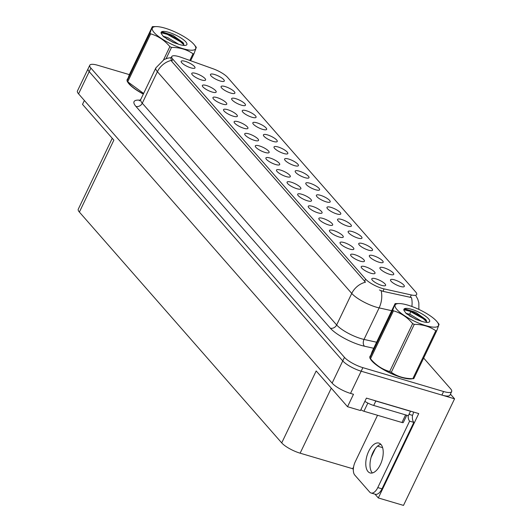 <?xml version="1.0" encoding="UTF-8"?>
<svg xmlns="http://www.w3.org/2000/svg" width="532" height="532" viewBox="0 0 532 532"><rect width="100%" height="100%" fill="white"/><g stroke="black" fill="none" stroke-linecap="round" stroke-linejoin="round"><path stroke-width="0.8" d="M262.615 129.349A7.654 2.008 25.6 0 0 266.412 129.635A7.654 2.008 25.6 0 0 264.318 126.423A7.654 2.008 25.6 0 0 256.876 122.806A7.654 2.008 25.6 0 0 252.793 123.105A7.654 2.008 25.6 0 0 262.615 129.349M400.283 286.409A7.654 2.008 25.6 0 0 404.087 286.695A7.654 2.008 25.6 0 0 401.993 283.483A7.654 2.008 25.6 0 0 394.551 279.865A7.654 2.008 25.6 0 0 390.468 280.171A7.654 2.008 25.6 0 0 400.283 286.409M360.397 261.192A7.654 2.008 25.6 0 0 364.201 261.478A7.654 2.008 25.6 0 0 362.106 258.266A7.654 2.008 25.6 0 0 354.664 254.648A7.654 2.008 25.6 0 0 350.581 254.948A7.654 2.008 25.6 0 0 360.397 261.192M273.202 141.426A7.654 2.008 25.6 0 0 277.006 141.718A7.654 2.008 25.6 0 0 274.911 138.5A7.654 2.008 25.6 0 0 267.47 134.889A7.654 2.008 25.6 0 0 263.387 135.188A7.654 2.008 25.6 0 0 273.202 141.426M328.63 224.943A7.654 2.008 25.6 0 0 332.427 225.229A7.654 2.008 25.6 0 0 330.332 222.017A7.654 2.008 25.6 0 0 322.891 218.399A7.654 2.008 25.6 0 0 318.808 218.705A7.654 2.008 25.6 0 0 328.63 224.943M336.743 213.917A7.654 2.008 25.6 0 0 340.547 214.203A7.654 2.008 25.6 0 0 338.452 210.991A7.654 2.008 25.6 0 0 331.01 207.374A7.654 2.008 25.6 0 0 326.927 207.68A7.654 2.008 25.6 0 0 336.743 213.917M265.082 152.451A7.654 2.008 25.6 0 0 268.886 152.737A7.654 2.008 25.6 0 0 266.791 149.525A7.654 2.008 25.6 0 0 259.35 145.908A7.654 2.008 25.6 0 0 255.267 146.214A7.654 2.008 25.6 0 0 265.082 152.451M368.516 250.166A7.654 2.008 25.6 0 0 372.314 250.452A7.654 2.008 25.6 0 0 370.219 247.24A7.654 2.008 25.6 0 0 362.777 243.623A7.654 2.008 25.6 0 0 358.694 243.922A7.654 2.008 25.6 0 0 368.516 250.166M296.856 188.7A7.654 2.008 25.6 0 0 300.66 188.986A7.654 2.008 25.6 0 0 298.565 185.774A7.654 2.008 25.6 0 0 291.124 182.157A7.654 2.008 25.6 0 0 287.034 182.456A7.654 2.008 25.6 0 0 296.856 188.7M347.336 226A7.654 2.008 25.6 0 0 351.133 226.286A7.654 2.008 25.6 0 0 349.039 223.074A7.654 2.008 25.6 0 0 341.597 219.457A7.654 2.008 25.6 0 0 337.514 219.763A7.654 2.008 25.6 0 0 347.336 226M275.676 164.534A7.654 2.008 25.6 0 0 279.48 164.82A7.654 2.008 25.6 0 0 277.385 161.608A7.654 2.008 25.6 0 0 269.943 157.991A7.654 2.008 25.6 0 0 265.854 158.297A7.654 2.008 25.6 0 0 275.676 164.534M379.103 262.243A7.654 2.008 25.6 0 0 382.907 262.535A7.654 2.008 25.6 0 0 380.812 259.317A7.654 2.008 25.6 0 0 373.371 255.706A7.654 2.008 25.6 0 0 369.288 256.005A7.654 2.008 25.6 0 0 379.103 262.243M307.449 200.783A7.654 2.008 25.6 0 0 311.247 201.069A7.654 2.008 25.6 0 0 309.152 197.857A7.654 2.008 25.6 0 0 301.711 194.24A7.654 2.008 25.6 0 0 297.627 194.539A7.654 2.008 25.6 0 0 307.449 200.783M230.841 93.1A7.654 2.008 25.6 0 0 234.645 93.386A7.654 2.008 25.6 0 0 232.55 90.174A7.654 2.008 25.6 0 0 225.109 86.556A7.654 2.008 25.6 0 0 221.026 86.862A7.654 2.008 25.6 0 0 230.841 93.1M283.795 153.509A7.654 2.008 25.6 0 0 287.593 153.795A7.654 2.008 25.6 0 0 285.498 150.583A7.654 2.008 25.6 0 0 278.056 146.965A7.654 2.008 25.6 0 0 273.973 147.271A7.654 2.008 25.6 0 0 283.795 153.509M201.542 79.966A7.654 2.008 25.6 0 0 205.345 80.252A7.654 2.008 25.6 0 0 203.251 77.034A7.654 2.008 25.6 0 0 195.809 73.423A7.654 2.008 25.6 0 0 191.726 73.722A7.654 2.008 25.6 0 0 201.542 79.966M315.562 189.758A7.654 2.008 25.6 0 0 319.366 190.044A7.654 2.008 25.6 0 0 317.272 186.832A7.654 2.008 25.6 0 0 309.83 183.214A7.654 2.008 25.6 0 0 305.747 183.513A7.654 2.008 25.6 0 0 315.562 189.758M222.722 104.126A7.654 2.008 25.6 0 0 226.526 104.412A7.654 2.008 25.6 0 0 224.431 101.2A7.654 2.008 25.6 0 0 216.99 97.582A7.654 2.008 25.6 0 0 212.906 97.888A7.654 2.008 25.6 0 0 222.722 104.126M254.495 140.375A7.654 2.008 25.6 0 0 258.299 140.661A7.654 2.008 25.6 0 0 256.205 137.449A7.654 2.008 25.6 0 0 248.763 133.831A7.654 2.008 25.6 0 0 244.673 134.131A7.654 2.008 25.6 0 0 254.495 140.375M326.156 201.834A7.654 2.008 25.6 0 0 329.953 202.127A7.654 2.008 25.6 0 0 327.858 198.908A7.654 2.008 25.6 0 0 320.417 195.297A7.654 2.008 25.6 0 0 316.334 195.596A7.654 2.008 25.6 0 0 326.156 201.834M233.315 116.209A7.654 2.008 25.6 0 0 237.119 116.495A7.654 2.008 25.6 0 0 235.024 113.283A7.654 2.008 25.6 0 0 227.583 109.665A7.654 2.008 25.6 0 0 223.493 109.971A7.654 2.008 25.6 0 0 233.315 116.209M357.923 238.083A7.654 2.008 25.6 0 0 361.727 238.369A7.654 2.008 25.6 0 0 359.632 235.157A7.654 2.008 25.6 0 0 352.191 231.54A7.654 2.008 25.6 0 0 348.108 231.846A7.654 2.008 25.6 0 0 357.923 238.083M286.269 176.617A7.654 2.008 25.6 0 0 290.066 176.903A7.654 2.008 25.6 0 0 287.972 173.691A7.654 2.008 25.6 0 0 280.53 170.074A7.654 2.008 25.6 0 0 276.447 170.38A7.654 2.008 25.6 0 0 286.269 176.617M294.382 165.592A7.654 2.008 25.6 0 0 298.186 165.878A7.654 2.008 25.6 0 0 296.091 162.666A7.654 2.008 25.6 0 0 288.65 159.048A7.654 2.008 25.6 0 0 284.567 159.354A7.654 2.008 25.6 0 0 294.382 165.592M370.99 273.268A7.654 2.008 25.6 0 0 374.787 273.554A7.654 2.008 25.6 0 0 372.693 270.342A7.654 2.008 25.6 0 0 365.251 266.725A7.654 2.008 25.6 0 0 361.168 267.031A7.654 2.008 25.6 0 0 370.99 273.268M243.902 128.292A7.654 2.008 25.6 0 0 247.706 128.578A7.654 2.008 25.6 0 0 245.611 125.366A7.654 2.008 25.6 0 0 238.17 121.748A7.654 2.008 25.6 0 0 234.087 122.047A7.654 2.008 25.6 0 0 243.902 128.292M220.255 81.017A7.654 2.008 25.6 0 0 224.052 81.31A7.654 2.008 25.6 0 0 221.957 78.091A7.654 2.008 25.6 0 0 214.516 74.48A7.654 2.008 25.6 0 0 210.433 74.779A7.654 2.008 25.6 0 0 220.255 81.017M252.022 117.266A7.654 2.008 25.6 0 0 255.826 117.552A7.654 2.008 25.6 0 0 253.731 114.34A7.654 2.008 25.6 0 0 246.289 110.723A7.654 2.008 25.6 0 0 242.206 111.028A7.654 2.008 25.6 0 0 252.022 117.266M190.955 67.883A7.654 2.008 25.6 0 0 194.759 68.169A7.654 2.008 25.6 0 0 192.657 64.957A7.654 2.008 25.6 0 0 185.222 61.34A7.654 2.008 25.6 0 0 181.133 61.639A7.654 2.008 25.6 0 0 190.955 67.883M381.577 285.352A7.654 2.008 25.6 0 0 385.381 285.637A7.654 2.008 25.6 0 0 383.286 282.425A7.654 2.008 25.6 0 0 375.845 278.808A7.654 2.008 25.6 0 0 371.762 279.114A7.654 2.008 25.6 0 0 381.577 285.352M304.976 177.675A7.654 2.008 25.6 0 0 308.773 177.961A7.654 2.008 25.6 0 0 306.678 174.749A7.654 2.008 25.6 0 0 299.237 171.131A7.654 2.008 25.6 0 0 295.154 171.437A7.654 2.008 25.6 0 0 304.976 177.675M212.135 92.043A7.654 2.008 25.6 0 0 215.939 92.329A7.654 2.008 25.6 0 0 213.837 89.117A7.654 2.008 25.6 0 0 206.403 85.499A7.654 2.008 25.6 0 0 202.313 85.805A7.654 2.008 25.6 0 0 212.135 92.043M389.697 274.326A7.654 2.008 25.6 0 0 393.5 274.612A7.654 2.008 25.6 0 0 391.399 271.4A7.654 2.008 25.6 0 0 383.958 267.782A7.654 2.008 25.6 0 0 379.875 268.088A7.654 2.008 25.6 0 0 389.697 274.326M318.036 212.86A7.654 2.008 25.6 0 0 321.84 213.146A7.654 2.008 25.6 0 0 319.745 209.934A7.654 2.008 25.6 0 0 312.304 206.316A7.654 2.008 25.6 0 0 308.214 206.622A7.654 2.008 25.6 0 0 318.036 212.86M241.435 105.183A7.654 2.008 25.6 0 0 245.232 105.469A7.654 2.008 25.6 0 0 243.137 102.257A7.654 2.008 25.6 0 0 235.696 98.639A7.654 2.008 25.6 0 0 231.613 98.945A7.654 2.008 25.6 0 0 241.435 105.183M349.81 249.109A7.654 2.008 25.6 0 0 353.607 249.395A7.654 2.008 25.6 0 0 351.512 246.183A7.654 2.008 25.6 0 0 344.071 242.565A7.654 2.008 25.6 0 0 339.988 242.865A7.654 2.008 25.6 0 0 349.81 249.109M339.217 237.026A7.654 2.008 25.6 0 0 343.02 237.312A7.654 2.008 25.6 0 0 340.926 234.1A7.654 2.008 25.6 0 0 333.484 230.482A7.654 2.008 25.6 0 0 329.401 230.788A7.654 2.008 25.6 0 0 339.217 237.026M382.189 288.411A13.779 3.611 25.6 0 0 384.097 288.903L411.316 294.961A13.779 3.611 25.6 0 0 416.676 294.529A13.779 3.611 25.6 0 0 415.658 291.948L227.536 77.333A13.779 3.611 25.6 0 0 213.026 68.748L181.086 57.31A13.779 3.611 25.6 0 0 171.763 56.565A13.779 3.611 25.6 0 0 172.78 59.145L365.624 279.147A13.779 3.611 25.6 0 0 382.189 288.411M454.561 398.82L403.495 505.4L378.312 497.952L418.737 413.577L366.422 398.109L360.463 410.538L347.536 406.714L353.487 394.285L350.535 393.407A15.308 4.017 25.6 0 1 332.121 383.12L78.563 93.851A15.308 4.017 25.6 0 1 77.439 90.985L88.079 68.781A15.308 4.017 25.6 0 0 89.203 71.647L342.761 360.909A15.308 4.017 25.6 0 0 361.168 371.203L454.561 398.82L450.444 394.119M353.328 469.45L352.696 468.732L300.128 453.184A15.308 4.017 -154.4 0 1 281.714 442.897L79.388 212.075L113.861 140.135L82.507 104.372L84.375 100.475M347.536 406.714L316.181 370.95L281.714 442.897M79.388 212.075A15.308 4.017 -154.4 0 1 78.264 209.209L112.245 138.287M352.696 468.732L353.614 466.81M378.312 497.952L374.993 494.168M375.273 448.636L371.123 457.294M370.126 358.368A24.492 6.424 25.6 0 0 401.281 377.361A24.492 6.424 25.6 0 0 412.519 378.678M391.712 310.695L379.123 307.895A20.409 5.353 -154.4 0 1 376.304 307.163A20.409 5.353 -154.4 0 1 351.752 293.438A17.862 14.697 -41.2 0 1 365.491 282.193L171.716 61.36L170.878 58.414M411.868 306.479A17.862 11.418 -77.5 0 0 411.462 297.561L382.934 291.323L379.422 289.98M129.356 74.62L97.848 65.303A15.308 4.017 25.6 0 0 89.782 65.23L88.079 68.781A15.308 4.017 25.6 0 0 89.203 71.647L342.761 360.909A15.308 4.017 25.6 0 0 361.168 371.203L441.886 395.07A15.308 4.017 25.6 0 0 449.952 395.143L451.655 391.585A15.308 4.017 25.6 0 0 450.531 388.726L423.652 358.056M370.438 355.748A24.492 6.424 25.6 0 0 370.013 356.307A24.492 6.424 25.6 0 0 369.86 357.418M127.66 78.789A24.492 6.424 25.6 0 0 127.241 79.341A24.492 6.424 25.6 0 0 127.088 80.452M127.354 81.403A24.492 6.424 25.6 0 0 143.321 94.091M89.782 65.23A15.308 4.017 25.6 0 0 90.906 68.096L344.463 357.358A15.308 4.017 25.6 0 0 362.871 367.652L443.588 391.519A15.308 4.017 25.6 0 0 451.655 391.585M368.004 471.558A15.561 7.847 -73.5 0 0 370.086 472.941A15.561 7.847 -73.5 0 0 381.258 462.508A15.561 7.847 -73.5 0 0 380.985 444.473A15.561 7.847 -73.5 0 0 378.91 443.089A15.561 7.847 -73.5 0 0 367.738 453.523A15.561 7.847 -73.5 0 0 368.004 471.558M372.373 472.968A15.561 7.847 106.5 0 1 372.234 472.808A15.561 7.847 106.5 0 1 371.25 456.862A15.561 7.847 106.5 0 1 380.846 444.313M413.391 411.994A5.101 4.196 -41.2 0 1 412.899 414.461L412.473 415.352A10.208 5.147 -73.5 0 0 413.829 422.395L409.607 421.144L377.773 487.585A10.208 5.147 106.5 0 1 371.057 493.004A10.208 5.147 106.5 0 1 369.693 492.1L354.784 475.089A10.208 5.147 106.5 0 1 355.216 461.849L377.534 415.279M409.607 421.144A10.208 5.147 106.5 0 1 408.144 415.645M413.829 422.395L382.003 488.828A10.208 5.147 106.5 0 1 375.286 494.255L371.057 493.004M410.305 411.083A10.208 2.673 25.6 0 0 410.478 411.263L375.831 401.015A10.208 2.673 -154.4 0 1 373.311 400.144M364.859 401.367A10.208 2.673 25.6 0 0 373.703 405.457L408.35 415.705L410.478 411.263M412.473 415.352L409.015 414.328M411.748 378.684A24.239 6.357 -154.4 0 1 401.181 377.248A24.239 6.357 -154.4 0 1 370.604 358.974M360.915 409.6A2.554 0.672 25.6 0 0 363.921 411.249L401.953 422.501A2.554 0.672 25.6 0 0 403.303 422.508L406.781 415.239M143.347 94.024A24.239 6.357 -154.4 0 1 127.833 82.008M436.646 321.248A23.987 6.291 25.6 0 0 418.857 309.398A23.987 6.291 25.6 0 0 398.98 303.566A23.987 6.291 25.6 0 0 396.925 309.504A23.987 6.291 25.6 0 0 425.174 325.444A23.987 6.291 25.6 0 0 437.151 321.853A23.987 6.291 25.6 0 0 436.646 321.248M398.98 303.566L395.469 303.599A27.558 7.222 25.6 0 0 395.11 303.606L372.147 351.532L369.82 357.969A27.558 7.222 25.6 0 0 370.146 358.349A27.558 7.222 25.6 0 0 370.498 358.741C375.831 365.138 382.229 369.401 389.677 371.536A27.558 7.222 25.6 0 0 391.313 372.3C397.471 376.576 404.639 378.698 412.825 378.664A27.558 7.222 25.6 0 0 413.424 378.671A27.558 7.222 25.6 0 0 413.783 378.658L436.745 330.738A27.558 7.222 25.6 0 1 435.788 330.738C429.663 326.475 422.494 324.354 414.275 324.374L391.313 372.3M413.424 378.671L409.913 378.704A23.987 6.291 25.6 0 1 390.036 372.872A23.987 6.291 25.6 0 1 372.24 361.015A23.987 6.291 25.6 0 1 371.742 360.417L369.8 357.95L392.782 310.043L395.11 303.606M392.782 310.043A27.558 7.222 25.6 0 0 393.108 310.422A27.558 7.222 25.6 0 0 393.461 310.814L370.498 358.741M421.603 321.348L410.431 314.532L405.903 313.242M417.068 319.825L409.301 315.762M428.593 318.868A14.258 3.737 25.6 0 0 413.111 309.817A14.258 3.737 25.6 0 0 403.974 310.362A14.258 3.737 25.6 0 0 404.121 310.681L406.308 313.621L415.831 319.326L422.381 321.541A14.258 3.737 25.6 0 0 428.719 322.219A14.258 3.737 25.6 0 0 428.593 318.868M426.737 322.379L425.859 319.572L415.785 312.344L405.444 309.032L403.921 310.189M412.825 378.664L435.788 330.738M389.677 371.536L412.639 323.609A27.558 7.222 25.6 0 0 414.275 324.374M412.639 323.609C407.306 317.212 400.909 312.942 393.461 310.814M439.073 324.301L436.745 330.738M426.857 322.006L423.239 318.668L409.966 311.267L403.914 309.757M426.491 320.53L423.572 317.963L410.298 310.562L404.832 309.085M193.874 44.282A23.987 6.291 25.6 0 0 176.085 32.432A23.987 6.291 25.6 0 0 156.209 26.6A23.987 6.291 25.6 0 0 154.154 32.538A23.987 6.291 25.6 0 0 182.403 48.485A23.987 6.291 25.6 0 0 194.38 44.888A23.987 6.291 25.6 0 0 193.874 44.282M156.209 26.6L152.697 26.633A27.558 7.222 25.6 0 0 152.338 26.647L129.376 74.566L127.048 81.004A27.558 7.222 25.6 0 0 127.374 81.383A27.558 7.222 25.6 0 0 127.72 81.775L143.627 93.452M143.374 93.965A23.987 6.291 25.6 0 1 129.469 84.056A23.987 6.291 25.6 0 1 128.97 83.451L127.028 80.99L150.011 33.077L152.338 26.647M150.011 33.077A27.558 7.222 25.6 0 0 150.337 33.463A27.558 7.222 25.6 0 0 150.682 33.849L127.72 81.775M178.832 44.382L167.66 37.566L163.131 36.276M174.297 42.866L166.529 38.796M185.821 41.902A14.258 3.737 25.6 0 0 170.34 32.858A14.258 3.737 25.6 0 0 161.203 33.403A14.258 3.737 25.6 0 0 161.349 33.722L163.537 36.655L173.06 42.361L179.61 44.582A14.258 3.737 25.6 0 0 185.947 45.26A14.258 3.737 25.6 0 0 185.821 41.902M183.966 45.419L183.088 42.613L173.013 35.378L162.672 32.066L161.149 33.23M189.824 60.435L193.016 53.772A27.558 7.222 25.6 0 0 193.974 53.772L190.636 60.728M163.57 59.797L169.868 46.643A27.558 7.222 25.6 0 0 171.504 47.415L166.117 58.66M169.868 46.643C164.528 40.246 158.137 35.983 150.682 33.849M193.016 53.772C186.892 49.509 179.723 47.388 171.504 47.415M194.38 44.888L196.315 47.348L193.974 53.772M184.079 45.04L180.461 41.709L167.188 34.307L161.136 32.791M183.72 43.571L180.8 40.997L167.527 33.602L162.06 32.12M382.614 447.638L377.554 446.149M384.097 288.903L382.934 291.323M350.535 393.407L362.871 367.652M332.121 383.12L344.463 357.358M78.563 93.851L90.906 68.096M300.128 453.184L331.276 388.167M172.78 59.145L171.716 61.36M365.624 279.147L364.56 281.362M411.316 294.961L410.159 297.381M373.703 348.28L364.506 346.232A25.516 6.69 -154.4 0 1 330.292 328.164L135.926 106.413A5.101 4.196 138.8 0 0 142.277 103.221L336.65 324.972A20.409 5.353 25.6 0 0 361.195 338.691A20.409 5.353 25.6 0 0 364.014 339.429L376.603 342.229M135.926 106.413A25.516 6.69 -154.4 0 1 140.229 100.209M140.774 99.404A20.409 5.353 25.6 0 0 142.277 103.221L157.386 71.694A20.409 5.353 -154.4 0 1 155.876 67.87L140.774 99.404L139.337 100.847M381.112 290.725A17.862 11.418 -77.5 0 1 379.123 307.895L364.014 339.429A5.101 3.265 102.5 0 0 364.506 346.232M171.118 60.449A17.862 14.697 138.8 0 0 157.386 71.694L351.752 293.438L336.65 324.972A5.101 4.196 138.8 0 1 330.292 328.164M409.647 314.232A17.862 11.418 -77.5 0 0 410.937 310.808M443.588 391.519L441.886 395.07M373.703 405.457L375.831 401.015M382.003 488.828L377.773 487.585M401.953 422.501L405.597 414.894M363.921 411.249L367.838 403.076M171.763 56.565L170.865 58.44M171.264 57.609L167.66 58.181L164.089 59.524L155.876 67.87M416.004 295.938L417.74 299.144L418.844 302.781L418.884 309.411M370.033 356.859L369.846 357.251M127.261 79.9L127.075 80.285M437.151 321.853L439.086 324.314"/></g></svg>
